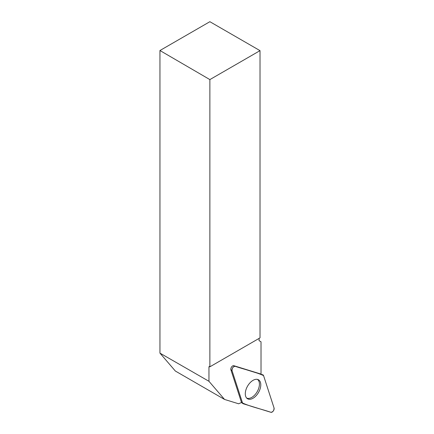 <?xml version="1.0" encoding="UTF-8"?>
<svg xmlns="http://www.w3.org/2000/svg" width="434" height="434" viewBox="0 0 434 434"><rect width="100%" height="100%" fill="white"/><g stroke="black" fill="none" stroke-linecap="round" stroke-linejoin="round"><path stroke-width="0.65" d="M232.033 370.625L242.53 403.012A2.832 1.633 120 0 0 242.942 403.609A2.832 1.633 120 0 0 243.224 403.75L270.919 412.3A2.832 1.633 120 0 0 273.284 410.993A2.832 1.633 120 0 0 274.049 407.965L263.552 375.578A2.832 1.633 120 0 0 262.966 374.878A2.832 1.633 120 0 0 262.858 374.84L235.163 366.291A2.832 1.633 120 0 0 232.792 367.598A2.832 1.633 120 0 0 232.033 370.625L230.899 369.811M257.487 394.056A10.958 6.326 120 0 0 258.241 379.658A10.958 6.326 120 0 0 248.595 384.529A10.958 6.326 120 0 0 247.299 398.618A10.958 6.326 120 0 0 257.487 394.056M209.872 366.817L260.015 337.869L260.015 50.648L209.872 79.596L209.872 366.817L208.955 366.714L208.955 381.291L159.951 353.124L175.341 371.027L224.557 399.443L238.667 403.799A28.899 16.687 -60 0 1 241.521 402.562L230.736 369.307C230.986 367.37 231.881 366.128 233.427 365.58L261.018 374.092L261.018 341.797L259.087 340.685L259.087 338.401M209.872 79.596L159.951 50.523L159.951 353.124M159.951 50.523L209.872 21.7L260.015 50.648M208.955 381.291L224.557 399.443M209.329 366.497L208.955 366.714M257.433 379.387A10.785 6.228 -60 0 1 258.778 388.099A10.785 6.228 -60 0 1 251.801 397.387A10.785 6.228 -60 0 1 246.658 398.049M263.552 375.578C254.644 371.602 244.532 369.529 235.163 366.291C233.069 366.605 232.027 368.054 232.033 370.631L242.53 403.007C251.438 406.989 261.55 409.056 270.914 412.3C273.013 411.98 274.055 410.537 274.044 407.96L263.552 375.578M241.396 402.199L242.53 403.012M233.855 365.71L235.163 366.291M241.51 402.568L242.942 403.609"/></g></svg>
